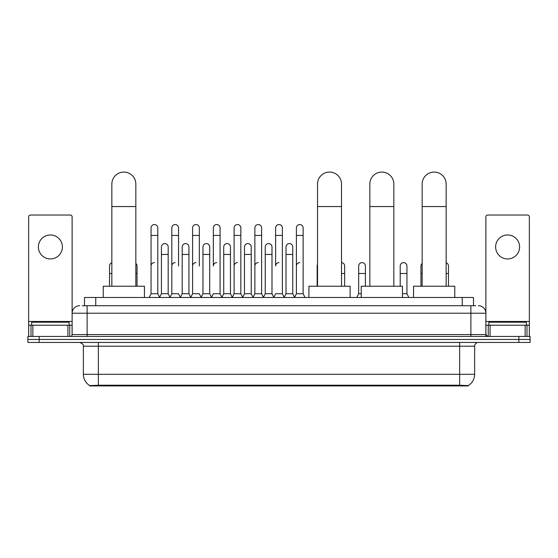 <?xml version="1.0" encoding="UTF-8"?>
<svg xmlns="http://www.w3.org/2000/svg" width="558" height="558" viewBox="0 0 558 558"><rect width="100%" height="100%" fill="white"/><g stroke="black" fill="none" stroke-linecap="round" stroke-linejoin="round"><path stroke-width="0.84" d="M82.242 305.721L87.118 305.721L82.242 305.721L84.495 305.721L84.495 297.477L473.505 297.477L473.505 305.721M468.26 385.927L89.74 385.927L89.74 385.557M83.365 374.306L98.354 374.306L98.354 346.197L83.365 346.197L83.365 374.306A13.12 13.12 0 0 0 89.782 385.578L99.854 385.201L458.146 385.201L468.218 385.578A13.12 13.12 0 0 0 474.635 374.306L474.635 346.197A3.746 3.746 0 0 1 478.38 342.452M530.1 342.452L530.1 339.452L27.9 339.452L27.9 342.452L39.144 342.452L39.144 339.452L27.9 339.452L27.9 336.453L39.144 336.453L39.144 339.452L530.1 339.452L530.1 342.452L39.144 342.452M79.62 305.721A7.498 7.498 0 0 0 72.122 313.219L72.122 334.577A1.876 1.876 0 0 1 70.252 336.453M478.38 305.721A7.498 7.498 0 0 1 485.879 313.219L87.118 313.219L87.118 305.721L475.758 305.721M525.134 336.453L525.134 325.209L529.354 325.209L529.354 336.453L529.354 216.902A1.876 1.876 0 0 0 527.477 215.025L487.748 215.025A1.876 1.876 0 0 0 485.879 216.902L485.879 334.577L487.748 336.453M530.1 336.453L530.1 339.452L530.1 336.453L39.144 336.453M69.122 325.209L69.122 322.21L31.646 322.21L31.646 325.209M50.387 234.967A11.99 11.99 0 0 0 38.39 246.957A11.99 11.99 0 0 0 50.387 258.947A11.99 11.99 0 0 0 62.377 246.957A11.99 11.99 0 0 0 50.387 234.967M67.909 336.453L67.909 325.209L32.866 325.209L32.866 336.453M87.118 336.453L87.118 313.219L72.122 313.219L72.122 216.902A1.876 1.876 0 0 0 70.252 215.025L30.523 215.025A1.876 1.876 0 0 0 28.646 216.902L28.646 325.209L32.866 325.209M67.909 325.209L72.122 325.209M28.646 336.453L28.646 325.209M526.354 325.209L526.354 322.21L488.878 322.21L488.878 325.209M111.851 286.233L111.851 184.07A11.99 11.99 0 0 1 123.841 172.073A11.99 11.99 0 0 1 135.838 184.07A11.99 11.99 0 0 0 123.841 172.073M135.838 286.233L135.838 184.07M144.452 297.477L144.452 286.233L103.23 286.233L103.23 297.477M317.53 286.233L317.53 184.07A11.99 11.99 0 0 1 329.52 172.073A11.99 11.99 0 0 1 341.51 184.07A11.99 11.99 0 0 0 329.52 172.073M341.51 286.233L341.51 184.07M350.131 297.477L350.131 286.233L308.909 286.233L308.909 297.477M369.842 286.233L369.842 184.07A11.99 11.99 0 0 1 381.839 172.073A11.99 11.99 0 0 1 393.829 184.07A11.99 11.99 0 0 0 381.839 172.073M393.829 286.233L393.829 184.07M402.451 297.477L402.451 286.233L361.228 286.233L361.228 297.477M422.162 286.233L422.162 184.07A11.99 11.99 0 0 1 434.159 172.073A11.99 11.99 0 0 1 446.149 184.07A11.99 11.99 0 0 0 434.159 172.073M446.149 286.233L446.149 184.07M454.77 297.477L454.77 286.233L413.548 286.233L413.548 297.477M149.174 297.477L151.051 293.731L157.795 293.731L159.672 297.477M157.795 293.731L157.795 227.915A3.376 3.376 0 0 0 154.427 224.546A3.376 3.376 0 0 1 154.636 224.553M151.051 293.731L151.051 235.413L157.795 235.413M151.051 235.413L151.051 227.915A3.376 3.376 0 0 1 154.427 224.546M169.939 297.477L171.815 293.731L178.56 293.731L180.436 297.477M178.56 265.999L178.56 227.915A3.376 3.376 0 0 0 175.184 224.546A3.376 3.376 0 0 1 175.4 224.553M171.815 293.731L171.815 235.413L178.56 235.413M171.815 235.413L171.815 227.915A3.376 3.376 0 0 1 175.184 224.546M190.703 297.477L192.58 293.731L199.325 293.731L201.194 297.477M199.325 265.999L199.325 227.915A3.376 3.376 0 0 0 195.949 224.546A3.376 3.376 0 0 1 196.158 224.553M192.58 293.731L192.58 235.413L199.325 235.413M192.58 235.413L192.58 227.915A3.376 3.376 0 0 1 195.949 224.546M211.468 297.477L213.337 293.731L220.082 293.731L221.958 297.477M220.082 293.731L220.082 227.915A3.376 3.376 0 0 0 216.713 224.546A3.376 3.376 0 0 1 216.923 224.553M216.713 262.623A3.376 3.376 0 0 0 213.337 265.999L213.337 235.413L220.082 235.413M213.337 235.413L213.337 227.915A3.376 3.376 0 0 1 216.713 224.546M232.226 297.477L234.102 293.731L240.847 293.731L242.723 297.477M240.847 293.731L240.847 227.915A3.376 3.376 0 0 0 237.478 224.546A3.376 3.376 0 0 1 237.687 224.553M234.102 293.731L234.102 235.413L240.847 235.413M234.102 235.413L234.102 227.915A3.376 3.376 0 0 1 237.478 224.546M252.99 297.477L254.866 293.731L261.611 293.731L263.488 297.477M261.611 293.731L261.611 227.915A3.376 3.376 0 0 0 258.235 224.546A3.376 3.376 0 0 1 258.452 224.553M254.866 293.731L254.866 235.413L261.611 235.413M254.866 235.413L254.866 227.915A3.376 3.376 0 0 1 258.235 224.546M273.755 297.477L275.624 293.731L282.376 293.731L284.245 297.477M282.376 293.731L282.376 227.915A3.376 3.376 0 0 0 279 224.546A3.376 3.376 0 0 1 279.209 224.553M279 262.623A3.376 3.376 0 0 0 275.624 265.999L275.624 235.413L282.376 235.413M275.624 235.413L275.624 227.915A3.376 3.376 0 0 1 279 224.546M294.512 297.477L296.389 293.731L303.134 293.731L305.01 297.477L303.134 293.731L303.134 227.915A3.376 3.376 0 0 0 299.765 224.546A3.376 3.376 0 0 1 299.974 224.553M284.189 297.365L286.01 293.731L292.755 293.731L294.575 297.365L296.389 293.731L296.389 235.413L303.134 235.413M296.389 235.413L296.389 227.915A3.376 3.376 0 0 1 299.765 224.546M159.616 297.365L161.429 293.731L168.181 293.731L169.995 297.365M168.181 293.731L168.181 246.957A3.376 3.376 0 0 0 165.015 243.588A3.376 3.376 0 0 1 168.181 246.957M161.429 293.731L161.429 254.455L168.181 254.455M161.429 254.455L161.429 246.957A3.376 3.376 0 0 1 165.015 243.588M180.38 297.365L182.194 293.731L188.939 293.731L190.759 297.365M188.939 293.731L188.939 246.957A3.376 3.376 0 0 0 185.779 243.588A3.376 3.376 0 0 1 188.939 246.957M182.194 293.731L182.194 254.455L188.939 254.455M182.194 254.455L182.194 246.957A3.376 3.376 0 0 1 185.779 243.588M201.138 297.365L202.959 293.731L209.703 293.731L211.524 297.365M209.703 293.731L209.703 246.957A3.376 3.376 0 0 0 206.544 243.588A3.376 3.376 0 0 1 209.703 246.957M202.959 293.731L202.959 254.455L209.703 254.455M202.959 254.455L202.959 246.957A3.376 3.376 0 0 1 206.544 243.588M221.903 297.365L223.723 293.731L230.468 293.731L232.281 297.365M230.468 293.731L230.468 246.957A3.376 3.376 0 0 0 227.308 243.588A3.376 3.376 0 0 1 230.468 246.957M223.723 293.731L223.723 254.455L230.468 254.455M223.723 254.455L223.723 246.957A3.376 3.376 0 0 1 227.308 243.588M242.667 297.365L244.481 293.731L251.233 293.731L253.046 297.365M251.233 293.731L251.233 246.957A3.376 3.376 0 0 0 248.066 243.588A3.376 3.376 0 0 1 251.233 246.957M244.481 293.731L244.481 254.455L251.233 254.455M244.481 254.455L244.481 246.957A3.376 3.376 0 0 1 248.066 243.588M263.425 297.365L265.245 293.731L271.99 293.731L273.811 297.365M271.99 293.731L271.99 246.957A3.376 3.376 0 0 0 268.83 243.588A3.376 3.376 0 0 1 271.99 246.957M265.245 293.731L265.245 254.455L271.99 254.455M265.245 254.455L265.245 246.957A3.376 3.376 0 0 1 268.83 243.588M292.755 293.731L292.755 246.957A3.376 3.376 0 0 0 289.595 243.588A3.376 3.376 0 0 1 292.755 246.957M286.01 293.731L286.01 254.455L292.755 254.455M286.01 254.455L286.01 246.957A3.376 3.376 0 0 1 289.595 243.588M109.528 286.233L109.528 273.49L111.851 273.49M109.528 273.49L109.528 265.999A3.376 3.376 0 0 1 111.851 262.79M507.613 234.967A11.99 11.99 0 0 0 495.623 246.957A11.99 11.99 0 0 0 507.613 258.947A11.99 11.99 0 0 0 519.61 246.957A11.99 11.99 0 0 0 507.613 234.967M525.134 325.209L490.091 325.209L490.091 336.453M485.879 325.209L490.091 325.209M485.879 336.453L485.879 334.577L470.882 334.577L470.882 305.721M137.038 286.233L137.038 265.999A3.376 3.376 0 0 0 135.838 263.418A3.376 3.376 0 0 1 137.038 265.999M151.051 265.999A3.376 3.376 0 0 1 154.427 262.623M171.815 265.999A3.376 3.376 0 0 1 175.184 262.623M192.58 265.999A3.376 3.376 0 0 1 195.949 262.623M234.102 265.999A3.376 3.376 0 0 1 237.478 262.623M254.866 265.999A3.376 3.376 0 0 1 258.235 262.623M296.389 265.999A3.376 3.376 0 0 1 299.765 262.623M317.153 286.233L317.153 273.49L317.53 273.49M317.153 273.49L317.153 265.999A3.376 3.376 0 0 1 317.53 264.45M344.663 286.233L344.663 265.999A3.376 3.376 0 0 0 341.51 262.63A3.376 3.376 0 0 1 344.663 265.999M356.806 297.477L358.675 293.731L361.228 293.731M365.42 286.233L365.42 265.999A3.376 3.376 0 0 0 362.261 262.63A3.376 3.376 0 0 1 365.42 265.999M358.675 293.731L358.675 273.49L365.42 273.49M358.675 273.49L358.675 265.999A3.376 3.376 0 0 1 362.261 262.63M402.451 293.731L406.949 293.731L408.826 297.477M406.949 293.731L406.949 265.999A3.376 3.376 0 0 0 403.79 262.63A3.376 3.376 0 0 1 406.949 265.999M400.205 286.233L400.205 273.49L406.949 273.49M400.205 273.49L400.205 265.999A3.376 3.376 0 0 1 403.79 262.63M420.962 286.233L420.962 273.49L422.162 273.49M420.962 273.49L420.962 265.999A3.376 3.376 0 0 1 422.162 263.418M448.472 286.233L448.472 265.999A3.376 3.376 0 0 0 446.149 262.79A3.376 3.376 0 0 1 448.472 265.999M458.146 385.927L458.146 385.201M99.854 385.927L99.854 385.201M95.739 305.721L95.739 297.477M462.261 305.721L462.261 297.477M459.646 342.452L459.646 346.197L98.354 346.197L98.354 342.452M474.635 346.197L459.646 346.197L459.646 374.306L474.635 374.306M459.646 385.271L459.646 374.306L98.354 374.306L98.354 385.271M518.856 342.452L518.856 336.453M72.122 334.577L470.882 334.577L470.882 336.453M72.122 321.464L28.646 321.464M72.094 334.905L72.094 325.209M69.75 325.209L69.75 336.453M28.681 325.209L28.681 336.453M31.018 336.453L31.018 325.209M111.851 206.558L135.838 206.558M317.53 206.558L341.51 206.558M369.842 206.558L393.829 206.558M422.162 206.558L446.149 206.558M529.354 321.464L485.879 321.464M529.319 336.453L529.319 325.209M526.982 325.209L526.982 336.453M485.906 325.209L485.906 334.905M488.25 336.453L488.25 325.209M135.838 273.49L137.038 273.49M341.51 273.49L344.663 273.49M446.149 273.49L448.472 273.49M83.365 346.197C83.895 344.865 82.64 343.616 79.62 342.452"/></g></svg>
